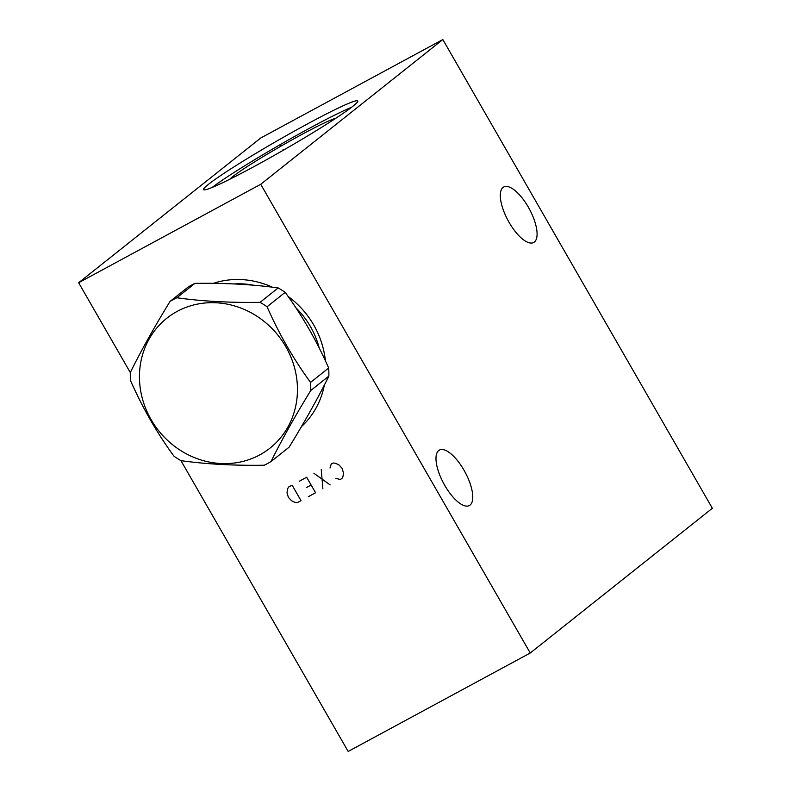 <?xml version="1.0" encoding="UTF-8"?>
<svg xmlns="http://www.w3.org/2000/svg" width="791" height="791" viewBox="0 0 791 791"><rect width="100%" height="100%" fill="white"/><g stroke="black" fill="none" stroke-linecap="round" stroke-linejoin="round"><path stroke-width="1.19" d="M130.297 372.551L78.645 282.733L260.723 184.293L530.247 653.01L348.169 751.45L180.941 460.629M213.283 283.356A85.873 79.11 51.5 0 1 272.322 287.182M288.062 296.398A85.873 79.11 51.5 0 1 313.79 325.101A85.873 79.11 51.5 0 1 325.388 360.805M324.359 385.009A85.873 79.11 51.5 0 1 301.401 426.675M78.645 282.733L260.753 137.99L442.831 39.55L712.355 508.267L530.247 653.01M260.723 184.293L442.831 39.55M253.595 166.822A88.918 5.596 150.1 0 1 203.594 189.622A88.918 5.596 150.1 0 1 307.768 123.762A88.918 5.596 150.1 0 1 357.769 100.961A88.918 5.596 150.1 0 1 253.595 166.822M503.007 187.467A31.531 12.112 61.6 0 0 508.564 221.45A31.531 12.112 61.6 0 0 533.698 242.481A31.531 12.112 61.6 0 0 534.38 242.026A31.531 12.112 61.6 0 0 528.833 208.043A31.531 12.112 61.6 0 0 503.699 187.002A31.531 12.112 61.6 0 0 503.007 187.467M438.698 450.524A31.531 12.112 61.6 0 0 444.245 484.507A31.531 12.112 61.6 0 0 469.379 505.548A31.531 12.112 61.6 0 0 470.072 505.093A31.531 12.112 61.6 0 0 464.515 471.11A31.531 12.112 61.6 0 0 439.381 450.069A31.531 12.112 61.6 0 0 438.698 450.524M319.238 348.099A80.702 74.344 -128.5 0 0 310.497 326.653A80.702 74.344 51.5 0 0 295.824 307.719M234.077 283.939A80.702 74.344 51.5 0 1 253.476 285.215M335.592 118.413A62.024 3.896 -29.9 0 0 301.954 134.411A62.024 3.896 150.1 0 0 229.825 179.231M351.58 107.269A88.918 5.596 -29.9 0 0 310.141 127.905A88.918 5.596 150.1 0 0 212.156 187.447M170.045 301.43L188.169 287.034A94.752 87.287 -128.5 0 1 191.511 285.116A94.752 87.287 51.5 0 1 194.942 283.366C225.188 282.911 252.942 284.434 278.195 287.944A94.752 87.287 51.5 0 1 285.175 292.363C302.172 315.589 316.667 340.802 328.67 368.003A94.752 87.287 51.5 0 1 328.878 376.091L310.764 390.487A94.752 87.287 -128.5 0 0 310.556 382.409C293.56 359.173 279.055 333.96 267.061 306.76A94.752 87.287 -128.5 0 0 260.071 302.34C229.825 302.805 202.081 301.282 176.828 297.772A94.752 87.287 -128.5 0 0 173.387 299.522A94.752 87.287 -128.5 0 0 170.045 301.43C154.294 327.108 141.045 350.799 130.297 372.512A94.752 87.287 -128.5 0 0 130.505 380.59C142.509 407.79 157.004 433.003 174 456.239A94.752 87.287 -128.5 0 0 180.981 460.659C206.233 464.169 233.988 465.691 264.234 465.227A94.752 87.287 -128.5 0 0 267.665 463.477A94.752 87.287 -128.5 0 0 271.006 461.568C281.764 439.855 295.013 416.165 310.764 390.487M271.006 461.568L289.13 447.162C304.871 421.484 318.13 397.794 328.878 376.091M328.67 368.003L310.556 382.409M285.175 292.363L267.061 306.76M177.184 311.387A82.946 76.411 -128.5 0 0 151.081 419.576A82.946 76.411 -128.5 0 0 259.715 454.914A82.946 76.411 -128.5 0 0 285.818 346.725A82.946 76.411 -128.5 0 0 177.184 311.387M194.942 283.366L176.828 297.772M278.195 287.944L260.071 302.34M281.092 146.019L280.261 144.565L281.092 146.019M283.059 149.43L283.465 150.142M335.948 478.377L340.17 479.494L341.989 478.506L343.067 476.231L343.403 472.662L342.078 468.282L338.944 464.9L335.631 463.299L333.07 462.992L331.251 463.971L330.005 468.035M330.154 484.903L313.948 473.325M321.235 469.389L322.876 488.838M308.302 496.718L315.589 492.783L306.671 477.26L299.384 481.205M311.13 485.021L306.572 487.483M301.025 500.654L292.097 485.14L288.458 487.108L287.38 489.382L287.044 492.951L288.369 497.331L291.513 500.713L294.816 502.315L297.386 502.621L301.025 500.654"/></g></svg>
